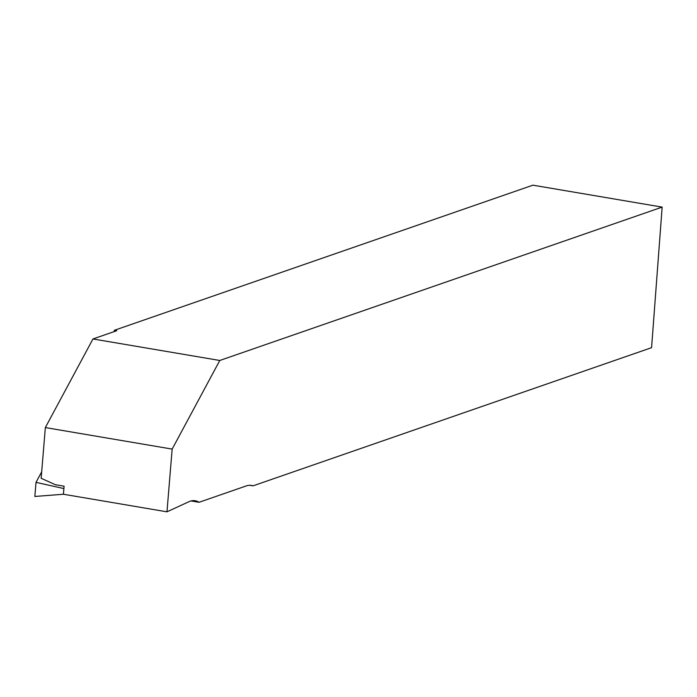 <?xml version="1.0" encoding="UTF-8"?>
<svg xmlns="http://www.w3.org/2000/svg" width="697" height="697" viewBox="0 0 697 697"><rect width="100%" height="100%" fill="white"/><g stroke="black" fill="none" stroke-linecap="round" stroke-linejoin="round"><path stroke-width="1.05" d="M188.826 501.753A54.863 22.626 -80.4 0 1 190.072 501.248A54.863 22.626 -80.4 0 1 195.221 500.751A54.863 22.626 -80.4 0 1 199.054 502.293L246.276 485.922A54.863 22.626 -80.4 0 1 251.425 485.426A54.863 22.626 -80.4 0 1 253.046 485.844L651.582 347.672L662.15 207.114L219.782 360.48L172.159 449.095L166.975 511.825L188.826 501.753M662.15 207.114L532.909 185.175L114.325 330.308L114.23 331.589M114.325 330.308L116.748 330.718L92.962 338.96L219.782 360.48M191.1 500.943L199.054 502.293M92.962 338.96L45.349 427.575L41.149 478.281L55.351 484.711L64.089 486.192L63.889 488.58L36.017 482.359L34.85 496.464L63.418 494.243L63.889 488.58M63.418 494.243L166.975 511.825M45.349 427.575L172.159 449.095M249.753 485.286L253.046 485.844M41.689 471.808L36.017 482.359"/></g></svg>
